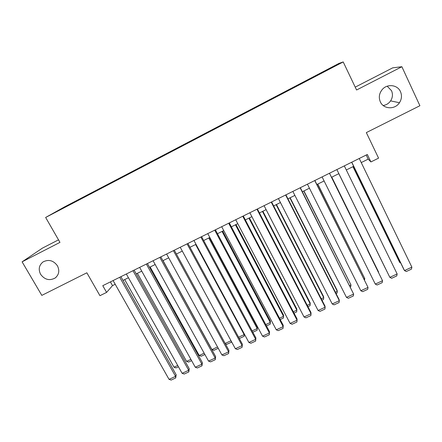 <?xml version="1.0" encoding="UTF-8"?>
<svg xmlns="http://www.w3.org/2000/svg" width="442" height="442" viewBox="0 0 442 442"><rect width="100%" height="100%" fill="white"/><g stroke="black" fill="none" stroke-linecap="round" stroke-linejoin="round"><path stroke-width="0.66" d="M57.421 265.786C59.769 270.631 59.029 274.692 55.211 277.963C49.581 280.996 44.714 279.78 40.609 274.322C38.189 269.327 39.006 265.194 43.062 261.918C48.664 259.117 53.454 260.404 57.421 265.786M387.198 86.201L391.513 90.682C392.993 94.174 392.689 97.572 390.601 100.881C388.756 103.489 386.286 105.03 383.186 105.505M400.469 91.632C402.076 95.439 401.734 99.135 399.446 102.737C394.971 109.848 383.496 109.307 380.335 101.853C378.523 97.489 379.159 93.389 382.231 89.549C387.181 83.516 397.54 84.693 400.469 91.632M57.664 211.127L63.714 207.867L57.664 211.127M58.51 239.846L42.399 248.133L22.1 261.841L41.819 295.389L86.853 272.797L99.947 295.687L106.599 292.4L112.511 285.615L115.207 284.278M338.937 63.421L64.466 206.939L45.648 217.458L343.207 61.93L338.937 63.421M343.207 61.93L356.578 89.997L401.877 66.725L392.739 67.83L355.219 87.14M401.877 66.725L419.9 105.726L366.335 132.594L378.579 158.148L370.91 161.938L367.319 154.479L102.771 285.681L106.599 292.4M331.594 67.814L324.019 71.853L331.644 67.919M71.284 203.983L319.218 74.383M71.184 203.895L56.731 211.453L81.439 198.132L317.787 74.554L335.787 65.576L319.163 74.267M22.1 261.841L59.968 242.382L45.648 217.458M361.236 162.579L368.192 159.137L370.91 161.938M123.009 280.421L128.434 277.736M136.208 273.891L141.755 271.145M149.507 267.311L155.175 264.509M162.905 260.686L168.689 257.824M176.391 254.012L182.303 251.089M189.983 247.288L196.016 244.304M203.668 240.52L209.828 237.476M217.458 233.696L223.74 230.591M231.348 226.829L237.763 223.658M245.338 219.906L251.885 216.668M259.437 212.933L266.112 209.63M273.637 205.911L280.443 202.541M287.941 198.834L294.886 195.397M302.356 191.706L309.439 188.198M316.875 184.518L324.096 180.949M331.506 177.286L338.859 173.645M346.296 169.966L353.661 166.325M366.208 155.026L368.192 159.137M110.401 281.897L112.511 285.615M318.389 74.814L318.207 74.466M318.008 75.013L317.787 74.554M81.676 198.552L81.439 198.132M78.311 199.889L78.383 200.27M334.146 66.433L334.251 66.073M359.252 158.474L411.878 267.156L404.502 270.565L403.872 269.498L351.672 162.236M351.766 162.192L404.502 270.565L406.286 271.526L411.436 269.145L411.878 267.156M352.943 166.678L399.634 262.36L353.025 166.64M400.673 262.929L399.634 262.36L400.253 262.073M344.301 165.888L397.154 273.957L389.833 277.344L336.865 169.579L389.833 277.344L391.634 278.283L396.75 275.924L397.154 273.957M329.467 173.247L382.54 280.714L329.505 173.231M322.091 176.905L375.275 284.073L382.54 280.714L382.175 282.653L377.098 284.996L375.275 284.073M314.743 180.551L368.031 287.416L314.864 180.491M307.422 184.181L360.816 290.748L368.031 287.416L367.7 289.333L362.661 291.659L360.816 290.748M300.129 187.8L353.633 294.074L300.339 187.695M292.864 191.403L346.467 297.378L353.633 294.074L353.335 295.969L348.335 298.278L346.467 297.378M338.81 173.673L385.612 268.88L338.815 173.667M331.749 177.165L378.634 272.117L331.782 177.148M378.396 272.233L378.556 272.559M317.693 184.115L364.761 278.565L317.804 184.06M363.954 278.941L364.761 278.565L364.512 280.062M303.737 191.021L350.981 284.968L303.925 190.927M349.622 285.604L350.981 284.968L350.71 286.803L350.318 286.985M285.626 194.994L339.334 300.676L339.069 299.461L285.919 194.85M278.416 198.568L332.224 303.963L339.334 300.676L339.075 302.549L334.108 304.842L332.224 303.963M289.88 197.872L337.301 291.328L337.058 290.212L290.145 197.745M335.39 292.217L337.301 291.328L337.058 293.14L336.086 293.593M271.233 202.132L325.141 307.234L324.958 305.991L271.603 201.944M264.073 205.679L318.085 310.494L325.141 307.234L324.92 309.085L319.986 311.361L318.085 310.494M276.123 204.679L323.715 297.643L323.55 296.499L276.46 204.513M321.262 298.781L323.715 297.643L323.505 299.433L321.964 300.151M256.946 209.215L311.052 313.743L310.947 312.466L257.399 208.994M249.84 212.74L304.046 316.98L311.052 313.743L310.864 315.571L305.969 317.831L304.046 316.98M262.46 211.436L310.223 303.908L310.129 302.737L262.874 211.232M307.234 305.3L310.223 303.908L310.046 305.682L307.941 306.66M242.763 216.248L297.063 320.207L297.035 318.903L243.293 215.989M235.708 219.746L290.107 323.422L297.063 320.207L296.908 322.014L292.052 324.257L290.107 323.422M248.901 218.144L296.825 310.135L296.797 308.936L249.387 217.906M293.311 311.77L296.825 310.135L296.681 311.892L294.018 313.124M228.685 223.232L283.178 326.627L283.223 325.29L229.293 222.928M221.685 226.702L276.272 329.815L283.178 326.627L283.057 328.412L278.228 330.638L276.272 329.815M235.431 224.807L283.521 316.323L283.56 315.091L235.989 224.53M279.488 318.196L283.521 316.323L283.405 318.052L280.195 319.544M214.713 230.16L269.388 332.997L269.51 331.627L215.398 229.823M207.762 233.608L262.531 336.163L269.388 332.997L269.3 334.76L264.509 336.97L262.531 336.163M269.51 331.627L269.3 334.76M222.061 231.42L270.305 322.461L270.416 321.207L222.691 231.111M265.758 324.577L270.305 322.461L270.217 324.174L266.471 325.914M270.416 321.207L270.217 324.174M200.839 237.045L255.703 339.323L255.89 337.926L201.602 236.663M193.944 240.465L248.89 342.467L255.703 339.323L255.642 341.064L250.885 343.257L248.89 342.467M255.89 337.926L255.642 341.064M208.779 237.989L257.183 328.561L257.36 327.279L209.48 237.647M252.128 330.909L257.183 328.561L257.122 330.257L252.846 332.24M257.36 327.279L257.122 330.257M187.071 243.873L242.111 345.6L242.371 344.18L187.911 243.454M180.225 247.266L235.348 348.727L242.111 345.6L242.083 347.324L237.36 349.506L235.348 348.727M242.371 344.18L242.083 347.324M195.596 244.514L244.15 334.616L244.282 333.903M238.597 337.196L244.15 334.616L244.122 336.29L239.586 338.395L239.155 338.224M244.338 334.019L244.122 336.29M173.402 250.653L228.613 351.838L228.95 350.384L174.314 250.2M166.606 254.023L221.901 354.943L228.613 351.838L228.619 353.539L223.928 355.705L221.901 354.943M228.95 350.384L228.619 353.539M225.16 343.44L231 340.727M231.354 341.373L231.205 342.29L226.702 344.379L225.398 343.876M231.199 341.091L231.205 342.29M159.833 257.382L215.215 358.031L215.619 356.55L160.816 256.89M153.081 260.73L208.547 361.108L215.215 358.031L215.254 359.711L210.596 361.86L208.547 361.108M215.619 356.55L215.254 359.711M217.541 346.981L211.945 349.583L163.032 260.62M218.26 348.296L213.9 350.324L211.945 349.583M146.357 264.062L201.906 364.18L202.381 362.672L147.418 263.537M139.661 267.382L195.287 367.236L201.906 364.18L201.977 365.838L197.353 367.971L195.287 367.236M202.381 362.672L201.977 365.838M204.176 353.197L199.215 355.495L150.164 266.99M204.895 354.501L201.187 356.224L199.215 355.495M132.987 270.697L188.695 370.286L189.237 368.75L134.114 270.134M126.335 273.996L182.121 373.319L188.695 370.286L188.795 371.926L184.203 374.043L182.121 373.319M189.237 368.75L188.795 371.926M190.9 359.363L186.574 361.374L137.379 273.311M191.629 360.661L188.563 362.086L186.574 361.374M119.705 277.283L175.573 376.346L176.187 374.783L120.904 276.686M113.102 280.554L169.048 379.363L175.573 376.346L175.701 377.965L171.142 380.07L169.048 379.363M176.187 374.783L175.701 377.965M177.723 365.484L174.015 367.208L124.688 279.587M178.452 366.783L176.015 367.91L174.015 367.208M55.211 277.963L56.156 277.173M399.446 102.737L390.601 100.881"/></g></svg>
